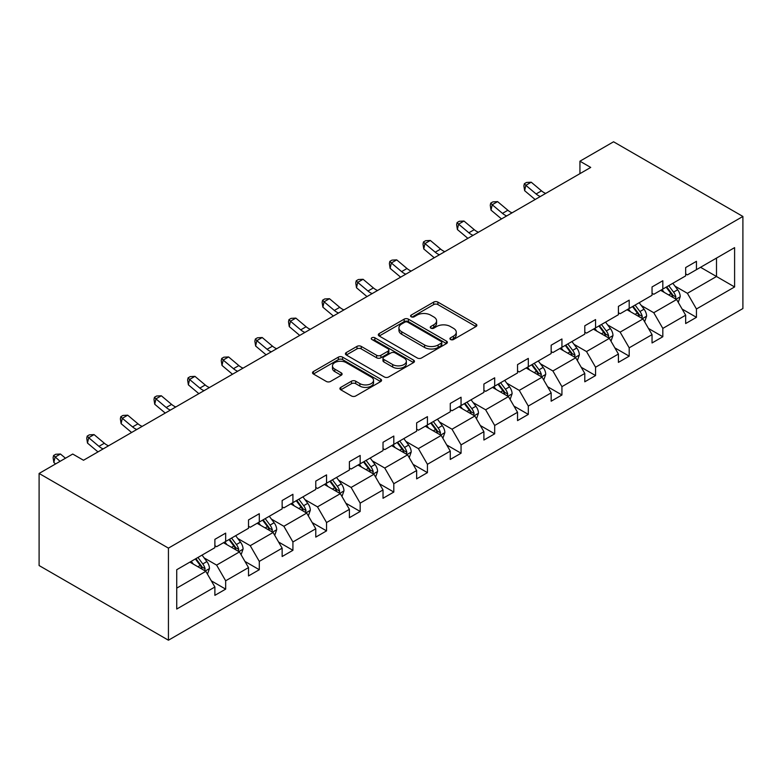 <?xml version="1.0" encoding="UTF-8"?>
<svg xmlns="http://www.w3.org/2000/svg" width="782" height="782" viewBox="0 0 782 782"><rect width="100%" height="100%" fill="white"/><g stroke="black" fill="none" stroke-linecap="round" stroke-linejoin="round"><path stroke-width="1.17" d="M450.559 339.515A2.092 1.212 0 0 0 453.521 339.515L475.994 326.534A2.991 1.73 0 0 0 476.873 325.312A2.991 1.73 0 0 0 475.994 324.09L437.91 302.106A2.991 1.73 0 0 0 433.678 302.106L411.195 315.078A2.092 1.212 0 0 0 410.589 315.938A2.092 1.212 0 0 0 411.195 316.788A2.092 1.212 0 0 0 414.167 316.788L417.07 315.107A9.58 5.533 0 0 1 430.608 315.107L433.785 316.945A9.58 5.533 0 0 1 436.591 320.855A9.58 5.533 0 0 1 433.785 324.765L430.882 326.446A2.092 1.212 0 0 0 430.266 327.296A2.092 1.212 0 0 0 430.882 328.157A2.092 1.212 0 0 0 433.844 328.157L436.747 326.475A9.58 5.533 0 0 1 450.295 326.475L453.462 328.303A9.58 5.533 0 0 1 456.268 332.213A9.58 5.533 0 0 1 453.462 336.123L450.559 337.804A2.092 1.212 0 0 0 449.943 338.655A2.092 1.212 0 0 0 450.559 339.515L450.559 337.804M340.796 387.364A2.991 1.73 0 0 0 339.916 388.586A2.991 1.73 0 0 0 340.796 389.807L351.48 395.975A2.991 1.73 0 0 0 355.712 395.975L380.678 381.567A2.991 1.73 0 0 0 381.557 380.345A2.991 1.73 0 0 0 380.678 379.123L342.594 357.13A2.991 1.73 0 0 0 338.362 357.13L313.396 371.548A2.991 1.73 0 0 0 312.517 372.77A2.991 1.73 0 0 0 313.396 373.992L326.299 381.44A2.991 1.73 0 0 0 330.532 381.44L341.216 375.272A2.991 1.73 0 0 0 342.096 374.05A2.991 1.73 0 0 0 341.216 372.828L334.813 369.133A8.006 4.624 0 0 1 332.477 365.868A8.006 4.624 0 0 1 337.413 361.597A8.006 4.624 0 0 1 346.133 362.604L371.206 377.08A8.006 4.624 0 0 1 373.552 380.345A8.006 4.624 0 0 1 368.615 384.617A8.006 4.624 0 0 1 359.886 383.61L355.712 381.196A2.991 1.73 0 0 0 351.48 381.196L340.796 387.364L340.796 389.807M742.9 216.458L613.567 141.786L579.941 161.2L590.713 167.426L83.508 460.256L72.726 454.039L39.1 473.452L168.433 548.123L742.9 216.458L742.9 308.548L168.433 640.214L168.433 548.123M417.285 357.99A2.991 1.73 0 0 0 421.518 357.99L446.483 343.572A2.991 1.73 0 0 0 447.363 342.35A2.991 1.73 0 0 0 446.483 341.128L408.4 319.144A2.991 1.73 0 0 0 404.167 319.144L379.202 333.562A2.991 1.73 0 0 0 378.322 334.774A2.991 1.73 0 0 0 379.202 335.996L417.285 357.99M372.731 339.965A2.092 1.212 0 0 1 374.861 340.258L374.861 337.775L413.58 360.131A2.991 1.73 0 0 1 414.46 361.352A2.991 1.73 0 0 1 413.58 362.574L388.615 376.983A2.991 1.73 0 0 1 384.382 376.983L346.299 354.999L346.299 352.555A2.991 1.73 0 0 0 345.419 353.777A2.991 1.73 0 0 0 346.299 354.999M346.299 352.555L356.983 346.387A2.991 1.73 0 0 1 361.216 346.387L376.66 355.302A2.991 1.73 0 0 0 380.893 355.302L387.98 351.206A2.991 1.73 0 0 0 388.859 349.984A2.991 1.73 0 0 0 387.98 348.762L371.9 339.486A2.092 1.212 0 0 1 371.284 338.626A2.092 1.212 0 0 1 372.574 337.511A2.092 1.212 0 0 1 374.861 337.775M176.732 569.716L214.884 547.683L214.884 539.345L225.666 533.119L225.666 541.467L248.52 528.27L248.52 519.932L259.292 513.706L259.292 522.044L282.146 508.857L282.146 500.519L292.918 494.292L292.918 502.631L315.772 489.444L315.772 481.106L326.544 474.879L326.544 483.217L349.398 470.031L349.398 461.693L360.179 455.466L360.179 463.804L383.024 450.608L383.024 442.27L393.805 436.053L393.805 444.391L416.65 431.195L416.65 422.857L427.431 416.64L427.431 424.978L450.276 411.782L450.276 403.444L461.057 397.227L461.057 405.565L483.902 392.368L483.902 384.03L494.683 377.804L494.683 386.142L517.537 372.955L517.537 364.617L528.309 358.391L528.309 366.729L551.163 353.542L551.163 345.204L561.935 338.977L561.935 347.316L584.789 334.129L584.789 325.791L595.561 319.564L595.561 327.902L618.415 314.706L618.415 306.368L629.197 300.151L629.197 308.489L652.041 295.293L652.041 286.955L662.823 280.738L662.823 289.076L685.667 275.88L685.667 267.542L696.449 261.325L696.449 269.663L734.601 247.63L734.601 286.955L696.449 308.988L696.449 317.326L685.667 323.543L685.667 315.205L662.823 328.401L662.823 336.739L652.041 342.966L652.041 334.628L629.197 347.814L629.197 356.152L618.415 362.379L618.415 354.041L595.561 367.227L595.561 375.565L584.789 381.792L584.789 373.454L561.935 386.64L561.935 394.978L551.163 401.205L551.163 392.867L528.309 406.063L528.309 414.401L517.537 420.618L517.537 412.28L494.683 425.476L494.683 433.815L483.902 440.031L483.902 431.693L461.057 444.89L461.057 453.228L450.276 459.445L450.276 451.106L427.431 464.303L427.431 472.641L416.65 478.867L416.65 470.529L393.805 483.716L393.805 492.054L383.024 498.281L383.024 489.943L360.179 503.129L360.179 511.467L349.398 517.694L349.398 509.356L326.544 522.542L326.544 530.88L315.772 537.107L315.772 528.769L292.918 541.965L292.918 550.303L282.146 556.52L282.146 548.182L259.292 561.378L259.292 569.716L248.52 575.933L248.52 567.595L225.666 580.791L225.666 589.129L214.884 595.346L214.884 587.008L176.732 609.041L176.732 569.716M223.515 542.708L239.458 551.916L216.614 565.112L204.131 557.908M216.614 565.112L225.666 580.791M239.458 551.916L248.52 567.595M214.884 545.689L216.614 546.686L225.666 541.467M257.141 523.295L273.094 532.503L250.24 545.689L237.767 538.495M250.24 545.689L259.292 561.378M273.094 532.503L282.146 548.182M248.52 526.276L250.24 527.273L259.292 522.044M290.767 503.882L306.72 513.09L283.866 526.276L271.393 519.072M283.866 526.276L292.918 541.965M306.72 513.09L315.772 528.769M282.146 506.863L283.866 507.86L292.918 502.631M324.393 484.459L340.346 493.677L317.492 506.863L305.019 499.659M317.492 506.863L326.544 522.542M340.346 493.677L349.398 509.356M315.772 487.45L317.492 488.447L326.544 483.217M358.019 465.046L373.972 474.254L351.118 487.45L338.645 480.246M351.118 487.45L360.179 503.129M373.972 474.254L383.024 489.943M349.398 468.037L351.118 469.034L360.179 463.804M391.645 445.632L407.598 454.841L384.744 468.037L372.271 460.833M384.744 468.037L393.805 483.716M407.598 454.841L416.65 470.529M383.024 448.624L384.744 449.621L393.805 444.391M425.271 426.219L441.224 435.427L418.38 448.624L405.897 441.419M418.38 448.624L427.431 464.303M441.224 435.427L450.276 451.106M416.65 429.21L418.38 430.198L427.431 424.978M458.897 406.806L474.85 416.014L452.006 429.21L439.523 422.006M452.006 429.21L461.057 444.89M474.85 416.014L483.902 431.693M450.276 409.788L452.006 410.785L461.057 405.565M492.523 387.393L508.476 396.601L485.632 409.788L473.149 402.593M485.632 409.788L494.683 425.476M508.476 396.601L517.537 412.28M483.902 390.374L485.632 391.371L494.683 386.142M526.159 367.98L542.102 377.188L519.258 390.374L506.785 383.17M519.258 390.374L528.309 406.063M542.102 377.188L551.163 392.867M517.537 370.961L519.258 371.958L528.309 366.729M559.785 348.567L575.738 357.775L552.884 370.961L540.411 363.757M552.884 370.961L561.935 386.64M575.738 357.775L584.789 373.454M551.163 351.548L552.884 352.545L561.935 347.316M593.411 329.144L609.364 338.362L586.51 351.548L574.037 344.344M586.51 351.548L595.561 367.227M609.364 338.362L618.415 354.041M584.789 332.135L586.51 333.132L595.561 327.902M627.037 309.731L642.99 318.939L620.136 332.135L607.663 324.931M620.136 332.135L629.197 347.814M642.99 318.939L652.041 334.628M618.415 312.722L620.136 313.719L629.197 308.489M660.663 290.317L676.616 299.526L653.762 312.722L641.289 305.518M653.762 312.722L662.823 328.401M676.616 299.526L685.667 315.205M652.041 293.309L653.762 294.296L662.823 289.076M700.545 267.297L716.498 276.505L687.398 293.309L674.915 286.104M687.398 293.309L696.449 308.988M734.601 286.955L716.498 276.505L716.498 258.089L734.601 247.63M39.1 473.452L39.1 565.542L168.433 640.214M579.941 161.2L579.941 173.643M685.667 273.896L687.398 274.883L696.449 269.663M176.732 588.132L205.832 571.329L189.879 562.121M205.832 571.329L214.884 587.008M682.109 309.046L696.449 317.326M648.483 328.46L662.823 336.739M614.857 347.882L629.197 356.152M581.231 367.296L595.561 375.565M547.605 386.709L561.935 394.978M513.979 406.122L528.309 414.401M480.353 425.535L494.683 433.815M446.718 444.948L461.057 453.228M413.092 464.361L427.431 472.641M379.466 483.775L393.805 492.054M345.84 503.197L360.179 511.467M312.214 522.611L326.544 530.88M278.588 542.024L292.918 550.303M244.962 561.437L259.292 569.716M211.335 580.85L225.666 589.129M451.39 339.808L453.462 338.616A9.58 5.533 0 0 0 456.268 334.706L456.268 332.213M436.591 320.855L436.591 323.337A9.58 5.533 0 0 1 433.785 327.247L431.713 328.45M475.955 326.553L437.91 304.589A2.991 1.73 0 0 0 433.678 304.589L412.036 317.091M446.444 343.601L408.4 321.627A2.991 1.73 0 0 0 404.167 321.627L379.241 336.025L379.202 333.562M441.195 343.21A2.092 1.212 0 0 0 441.81 342.35A2.092 1.212 0 0 0 441.195 341.499L407.764 322.194A2.092 1.212 0 0 0 404.802 322.194L401.733 323.963A9.58 5.533 0 0 0 398.928 327.873A9.58 5.533 0 0 0 401.733 331.783L424.587 344.979A9.58 5.533 0 0 0 438.125 344.979L441.195 343.21L441.195 345.693A2.092 1.212 0 0 0 441.81 344.842L441.81 342.35M398.928 327.873L398.928 330.366A9.58 5.533 0 0 0 401.733 334.276L401.733 331.783M441.195 345.693L438.125 347.472A9.58 5.533 0 0 1 424.587 347.472L401.733 334.276M346.338 355.018L356.983 348.87L356.983 346.387M388.859 349.984L388.859 352.477A2.991 1.73 0 0 1 387.98 353.699L380.893 357.794A2.991 1.73 0 0 1 376.66 357.794L361.216 348.87A2.991 1.73 0 0 0 356.983 348.87M374.861 340.258L413.541 362.594M392.691 364.559A8.006 4.624 0 0 0 401.41 365.556A8.006 4.624 0 0 0 406.347 361.284A8.006 4.624 0 0 0 404.011 358.019L395.174 352.917A2.991 1.73 0 0 0 390.941 352.917L383.854 357.012A2.991 1.73 0 0 0 382.975 358.234A2.991 1.73 0 0 0 383.854 359.456L392.691 364.559L392.691 367.041A8.006 4.624 0 0 0 401.41 368.048A8.006 4.624 0 0 0 406.347 363.777L406.347 361.284M382.975 358.234L382.975 360.727A2.991 1.73 0 0 0 383.854 361.939L383.854 359.456M392.691 367.041L383.854 361.939M373.552 380.345L373.552 382.828A8.006 4.624 0 0 1 368.615 387.1A8.006 4.624 0 0 1 359.886 386.103L355.712 383.688A2.991 1.73 0 0 0 351.48 383.688L340.835 389.837M332.477 365.868L332.477 368.361A8.006 4.624 0 0 0 334.813 371.626L334.813 369.133M341.177 375.301L334.813 371.626M380.638 381.587L342.594 359.622A2.991 1.73 0 0 0 338.362 359.622L313.435 374.011M678.258 302.37L680.232 296.642A8.074 4.663 -120 0 0 677.662 289.76L672.823 283.299M664.143 292.321L662.041 289.526M675.423 298.841L675.873 296.984A8.074 4.663 -120 0 0 673.566 292.126L668.727 285.665M666.704 286.838L672.021 293.944A4.115 2.375 60 0 1 672.774 295.195L675.873 296.984M666.137 287.16L670.976 293.621A8.074 4.663 60 0 1 672.989 297.434M540.323 196.517A15.239 8.797 60 0 1 536.11 193.956L525.836 185.314L524.644 190.691L534.917 199.332A22.864 13.196 -120 0 0 535.132 199.508M545.709 193.408A15.239 8.797 60 0 1 541.506 190.847L531.232 182.206L525.836 185.314L524.36 183.702L526.521 182.46L531.232 182.206M524.644 190.691L523.881 185.852L524.36 183.702M644.622 321.783L646.606 316.055A8.074 4.663 -120 0 0 644.036 309.173L639.187 302.712M630.507 311.735L628.415 308.939M641.797 318.254L642.247 316.397A8.074 4.663 -120 0 0 639.94 311.539L635.092 305.078M633.068 306.251L638.395 313.357A4.115 2.375 60 0 1 639.148 314.608L642.247 316.397M632.511 306.573L637.35 313.035A8.074 4.663 60 0 1 639.363 316.847M610.996 341.196L612.98 335.468A8.074 4.663 -120 0 0 610.4 328.587L605.561 322.125M596.881 331.157L594.789 328.352M608.171 337.668L608.621 335.81A8.074 4.663 -120 0 0 606.304 330.952L601.466 324.491M599.442 325.664L604.769 332.77A4.115 2.375 60 0 1 605.522 334.022L608.621 335.81M598.885 325.986L603.724 332.448A8.074 4.663 60 0 1 605.737 336.26M506.697 215.93A15.239 8.797 60 0 1 502.484 213.369L492.21 204.737L491.018 210.114L501.291 218.745A22.864 13.196 -120 0 0 501.506 218.931M512.083 212.821A15.239 8.797 60 0 1 507.87 210.26L497.596 201.619L492.21 204.737L490.734 203.115L492.895 201.873L497.596 201.619M491.018 210.114L490.255 205.265L490.734 203.115M473.061 235.343A15.239 8.797 60 0 1 468.858 232.782L458.584 224.151L457.382 229.527L467.656 238.158A22.864 13.196 -120 0 0 467.88 238.344M478.457 232.234A15.239 8.797 60 0 1 474.244 229.673L463.97 221.032L458.584 224.151L457.108 222.528L459.269 221.286L463.97 221.032M457.382 229.527L456.629 224.678L457.108 222.528M577.37 360.61L579.354 354.881A8.074 4.663 -120 0 0 576.774 348.01L571.935 341.548M563.255 350.571L561.163 347.765M574.545 357.081L574.995 355.224A8.074 4.663 -120 0 0 572.678 350.365L567.84 343.914M565.816 345.077L571.143 352.183A4.115 2.375 60 0 1 571.896 353.435L574.995 355.224M565.259 345.4L570.098 351.861A8.074 4.663 60 0 1 572.111 355.673M439.435 254.756A15.239 8.797 60 0 1 435.232 252.195L424.958 243.564L423.756 248.94L434.03 257.571A22.864 13.196 -120 0 0 434.254 257.757M444.831 251.648A15.239 8.797 60 0 1 440.618 249.087L430.344 240.455L424.958 243.564L423.482 241.941L425.643 240.7L430.344 240.455M423.756 248.94L423.003 244.092L423.482 241.941M543.744 380.023L545.728 374.295A8.074 4.663 -120 0 0 543.148 367.423L538.309 360.961M529.629 369.984L527.527 367.178M540.909 376.494L541.369 374.646A8.074 4.663 -120 0 0 539.052 369.788L534.214 363.327M532.19 364.49L537.517 371.606A4.115 2.375 60 0 1 538.26 372.848L541.369 374.646M531.623 364.813L536.472 371.274A8.074 4.663 60 0 1 538.475 375.096M405.809 274.179A15.239 8.797 60 0 1 401.606 271.608L391.332 262.977L390.13 268.353L400.404 276.984A22.864 13.196 -120 0 0 400.628 277.17M411.205 271.061A15.239 8.797 60 0 1 406.992 268.5L396.718 259.868L391.332 262.977L389.856 261.364L392.007 260.113L396.718 259.868M390.13 268.353L389.377 263.514L389.856 261.364M510.118 399.436L512.102 393.717A8.074 4.663 -120 0 0 509.522 386.836L504.683 380.375M496.003 389.397L493.901 386.591M507.283 395.907L507.743 394.06A8.074 4.663 -120 0 0 505.426 389.201L500.588 382.74M498.564 383.903L503.891 391.02A4.115 2.375 60 0 1 504.634 392.271L507.743 394.06M497.997 384.236L502.836 390.687A8.074 4.663 60 0 1 504.849 394.509M372.183 293.592A15.239 8.797 60 0 1 367.98 291.031L357.706 282.39L356.504 287.766L366.778 296.398A22.864 13.196 -120 0 0 366.993 296.583M377.569 290.474A15.239 8.797 60 0 1 373.366 287.913L363.092 279.282L357.706 282.39L356.23 280.777L358.381 279.526L363.092 279.282M356.504 287.766L355.751 282.928L356.23 280.777M476.492 418.849L478.476 413.131A8.074 4.663 -120 0 0 475.896 406.249L471.057 399.788M462.377 408.81L460.275 406.014M473.657 415.33L474.107 413.473A8.074 4.663 -120 0 0 471.8 408.615L466.962 402.153M464.938 403.317L470.265 410.433A4.115 2.375 60 0 1 471.008 411.684L474.107 413.473M464.371 403.649L469.21 410.11A8.074 4.663 60 0 1 471.223 413.922M338.557 313.005A15.239 8.797 60 0 1 334.344 310.444L324.071 301.803L322.878 307.179L333.152 315.82A22.864 13.196 -120 0 0 333.367 315.996M343.943 309.897A15.239 8.797 60 0 1 339.74 307.326L329.466 298.695L324.071 301.803L322.604 300.19L324.755 298.949L329.466 298.695M322.878 307.179L322.125 302.341L322.604 300.19M442.866 438.272L444.85 432.544A8.074 4.663 -120 0 0 442.27 425.662L437.431 419.201M428.751 428.223L426.649 425.428M440.031 434.743L440.481 432.886A8.074 4.663 -120 0 0 438.174 428.028L433.336 421.566M431.312 422.739L436.639 429.846A4.115 2.375 60 0 1 437.382 431.097L440.481 432.886M430.745 423.062L435.584 429.523A8.074 4.663 60 0 1 437.597 433.336M304.931 332.418A15.239 8.797 60 0 1 300.718 329.857L290.445 321.216L289.252 326.593L299.526 335.234A22.864 13.196 -120 0 0 299.741 335.41M310.317 329.31A15.239 8.797 60 0 1 306.114 326.749L295.84 318.108L290.445 321.216L288.978 319.603L291.129 318.362L295.84 318.108M289.252 326.593L288.499 321.754L288.978 319.603M409.24 457.685L411.215 451.957A8.074 4.663 -120 0 0 408.644 445.075L403.805 438.614M395.125 447.636L393.023 444.841M406.405 454.156L406.855 452.299A8.074 4.663 -120 0 0 404.548 447.441L399.71 440.98M397.686 442.153L403.004 449.259A4.115 2.375 60 0 1 403.756 450.51L406.855 452.299M397.119 442.475L401.958 448.936A8.074 4.663 60 0 1 403.971 452.749M271.305 351.832A15.239 8.797 60 0 1 267.092 349.271L256.819 340.639L255.626 346.015L265.9 354.647A22.864 13.196 -120 0 0 266.115 354.823M276.691 348.723A15.239 8.797 60 0 1 272.488 346.162L262.214 337.521L256.819 340.639L255.343 339.017L257.503 337.775L262.214 337.521M255.626 346.015L254.864 341.167L255.343 339.017M375.604 477.098L377.589 471.37A8.074 4.663 -120 0 0 375.018 464.488L370.169 458.027M361.499 467.059L359.397 464.254M372.779 473.569L373.229 471.712A8.074 4.663 -120 0 0 370.922 466.854L366.074 460.393M364.05 461.566L369.378 468.672A4.115 2.375 60 0 1 370.13 469.923L373.229 471.712M363.493 461.888L368.332 468.35A8.074 4.663 60 0 1 370.345 472.162M237.679 371.245A15.239 8.797 60 0 1 233.466 368.684L223.193 360.052L222 365.429L232.274 374.06A22.864 13.196 -120 0 0 232.489 374.246M243.065 368.136A15.239 8.797 60 0 1 238.852 365.575L228.579 356.934L223.193 360.052L221.717 358.43L223.877 357.188L228.579 356.934M222 365.429L221.238 360.58L221.717 358.43M341.978 496.511L343.963 490.783A8.074 4.663 -120 0 0 341.382 483.902L336.543 477.45M327.863 486.472L325.771 483.667M339.153 492.983L339.603 491.125A8.074 4.663 -120 0 0 337.286 486.267L332.448 479.806M330.424 480.979L335.752 488.085A4.115 2.375 60 0 1 336.504 489.337L339.603 491.125M329.867 481.301L334.706 487.763A8.074 4.663 60 0 1 336.719 491.575M204.043 390.658A15.239 8.797 60 0 1 199.84 388.097L189.567 379.466L188.374 384.842L198.648 393.473A22.864 13.196 -120 0 0 198.863 393.659M209.439 387.549A15.239 8.797 60 0 1 205.226 384.988L194.953 376.357L189.567 379.466L188.091 377.843L190.251 376.601L194.953 376.357M188.374 384.842L187.612 379.993L188.091 377.843M308.352 515.924L310.337 510.196A8.074 4.663 -120 0 0 307.756 503.325L302.917 496.863M294.237 505.886L292.145 503.08M305.527 512.396L305.977 510.548A8.074 4.663 -120 0 0 303.66 505.69L298.822 499.229M296.798 500.392L302.126 507.498A4.115 2.375 60 0 1 302.878 508.75L305.977 510.548M296.241 500.715L301.08 507.176A8.074 4.663 60 0 1 303.093 510.998M170.417 410.081A15.239 8.797 60 0 1 166.214 407.51L155.941 398.879L154.738 404.255L165.012 412.886A22.864 13.196 -120 0 0 165.237 413.072M175.813 406.963A15.239 8.797 60 0 1 171.6 404.402L161.327 395.77L155.941 398.879L154.465 397.266L156.625 396.015L161.327 395.77M154.738 404.255L153.986 399.416L154.465 397.266M274.726 535.338L276.711 529.61A8.074 4.663 -120 0 0 274.13 522.738L269.291 516.276M260.611 525.299L258.51 522.493M271.901 531.809L272.351 529.961A8.074 4.663 -120 0 0 270.034 525.103L265.196 518.642M263.172 519.805L268.5 526.921A4.115 2.375 60 0 1 269.243 528.173L272.351 529.961M262.605 520.138L267.454 526.589A8.074 4.663 60 0 1 269.458 530.411M136.791 429.494A15.239 8.797 60 0 1 132.588 426.923L122.315 418.292L121.112 423.668L131.386 432.299A22.864 13.196 -120 0 0 131.611 432.485M142.187 426.376A15.239 8.797 60 0 1 137.974 423.815L127.701 415.183L122.315 418.292L120.839 416.679L122.989 415.428L127.701 415.183M121.112 423.668L120.36 418.829L120.839 416.679M241.1 554.751L243.085 549.032A8.074 4.663 -120 0 0 240.504 542.151L235.665 535.69M226.985 544.712L224.884 541.916M238.266 551.232L238.725 549.375A8.074 4.663 -120 0 0 236.408 544.516L231.57 538.055M229.546 539.218L234.874 546.335A4.115 2.375 60 0 1 235.617 547.586L238.725 549.375M228.979 539.551L233.818 546.012A8.074 4.663 60 0 1 235.832 549.824M103.165 448.907A15.239 8.797 60 0 1 98.962 446.346L88.689 437.705L87.486 443.081L97.76 451.722A22.864 13.196 -120 0 0 97.975 451.898M108.551 445.799A15.239 8.797 60 0 1 104.348 443.228L94.075 434.597L88.689 437.705L87.213 436.092L89.363 434.851L94.075 434.597M87.486 443.081L86.734 438.243L87.213 436.092M207.474 574.164L209.459 568.446A8.074 4.663 -120 0 0 206.878 561.564L202.039 555.103M193.359 564.125L191.258 561.329M204.64 570.645L205.089 568.788A8.074 4.663 -120 0 0 202.782 563.93L197.944 557.468M195.92 558.641L201.248 565.748A4.115 2.375 60 0 1 201.991 566.999L205.089 568.788M195.353 558.964L200.192 565.425A8.074 4.663 60 0 1 202.206 569.237M65.463 458.223L60.449 454.01L55.063 457.118L53.86 462.494L55.571 463.941M60.077 461.341L53.587 455.505L55.737 454.264L60.449 454.01M53.86 462.494L53.108 457.656L53.587 455.505M453.462 338.616L453.462 336.123M430.882 328.157L430.882 326.446M433.785 327.247L433.785 324.765M411.195 316.788L411.195 315.078M433.678 304.589L433.678 302.106M437.91 304.589L437.91 302.106M475.994 326.534L475.994 324.09M404.167 321.627L404.167 319.144M408.4 321.627L408.4 319.144M446.483 343.572L446.483 341.128M424.587 347.472L424.587 344.979M438.125 347.472L438.125 344.979M361.216 348.87L361.216 346.387M376.66 357.794L376.66 355.302M380.893 357.794L380.893 355.302M387.98 353.699L387.98 351.206M413.58 362.574L413.58 360.131M351.48 383.688L351.48 381.196M355.712 383.688L355.712 381.196M359.886 386.103L359.886 383.61M341.216 375.272L341.216 372.828M313.396 373.992L313.396 371.548M338.362 359.622L338.362 357.13M342.594 359.622L342.594 357.13M380.678 381.567L380.678 379.123M676.029 299.193L680.184 296.798M673.566 292.126L677.662 289.76M668.678 294.941L670.976 293.621M536.11 193.956L541.506 190.847M642.403 318.606L646.558 316.211M639.94 311.539L644.036 309.173M635.052 314.364L637.35 313.035M608.777 338.02L612.932 335.625M606.304 330.952L610.4 328.587M601.426 333.777L603.724 332.448M502.484 213.369L507.87 210.26M468.858 232.782L474.244 229.673M575.151 357.433L579.306 355.038M572.678 350.365L576.774 348.01M567.8 353.19L570.098 351.861M435.232 252.195L440.618 249.087M541.525 376.846L545.67 374.451M539.052 369.788L543.148 367.423M534.174 372.603L536.472 371.274M401.606 271.608L406.992 268.5M507.899 396.269L512.044 393.864M505.426 389.201L509.522 386.836M500.539 392.017L502.836 390.687M367.98 291.031L373.366 287.913M474.273 415.682L478.418 413.287M471.8 408.615L475.896 406.249M466.913 411.43L469.21 410.11M334.344 310.444L339.74 307.326M440.647 435.095L444.792 432.7M438.174 428.028L442.27 425.662M433.287 430.843L435.584 429.523M300.718 329.857L306.114 326.749M407.011 454.508L411.166 452.113M404.548 447.441L408.644 445.075M399.661 450.266L401.958 448.936M267.092 349.271L272.488 346.162M373.385 473.921L377.54 471.526M370.922 466.854L375.018 464.488M366.035 469.679L368.332 468.35M233.466 368.684L238.852 365.575M339.759 493.334L343.914 490.94M337.286 486.267L341.382 483.902M332.409 489.092L334.706 487.763M199.84 388.097L205.226 384.988M306.133 512.748L310.288 510.353M303.66 505.69L307.756 503.325M298.783 508.505L301.08 507.176M166.214 407.51L171.6 404.402M272.507 532.171L276.652 529.766M270.034 525.103L274.13 522.738M265.157 527.918L267.454 526.589M132.588 426.923L137.974 423.815M238.881 551.584L243.026 549.189M236.408 544.516L240.504 542.151M231.521 547.332L233.818 546.012M98.962 446.346L104.348 443.228M205.255 570.997L209.4 568.602M202.782 563.93L206.878 561.564M197.895 566.745L200.192 565.425"/></g></svg>
